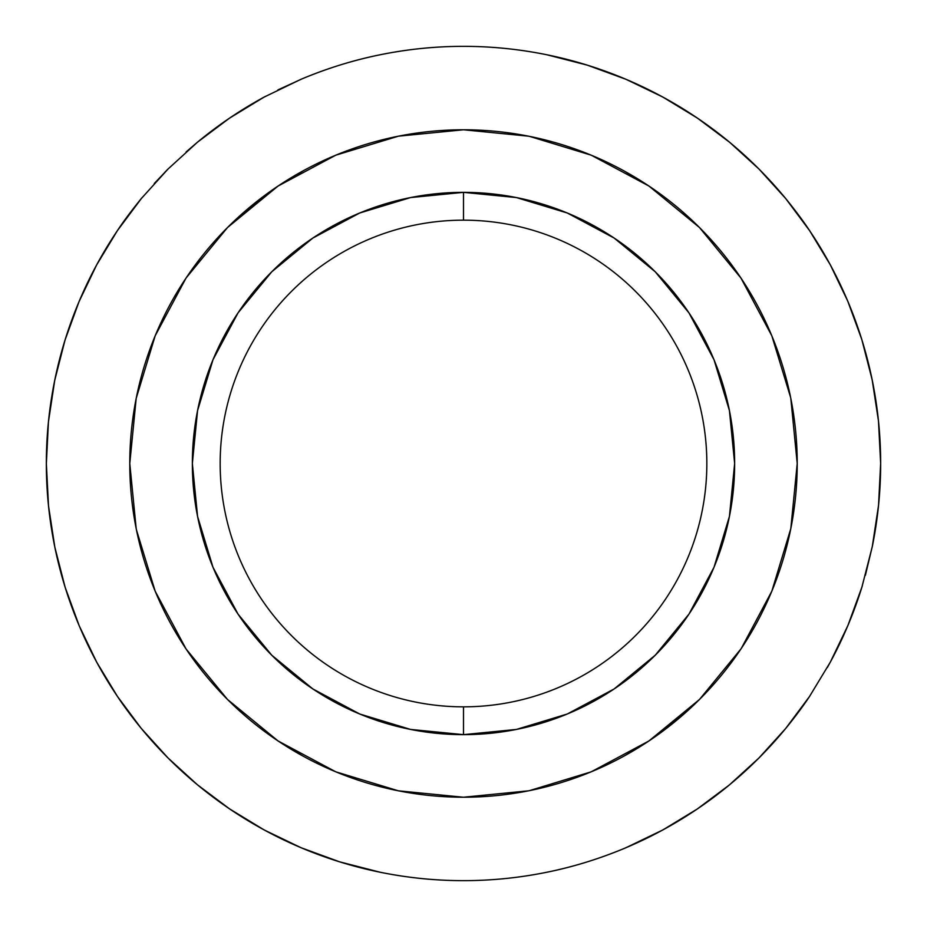 <?xml version="1.0" encoding="UTF-8"?>
<svg xmlns="http://www.w3.org/2000/svg" width="927" height="927" viewBox="0 0 927 927"><rect width="100%" height="100%" fill="white"/><g stroke="black" fill="none" stroke-linecap="round" stroke-linejoin="round"><path stroke-width="1.39" d="M238.054 614.137L212.99 567.266L238.054 614.137L271.773 655.227L312.863 688.946L359.734 714.01L410.603 729.433L463.5 734.647L463.5 706.837A243.337 243.337 0 0 0 706.837 463.5A243.337 243.337 0 0 0 463.5 220.162A243.337 243.337 0 0 0 220.162 463.5A243.337 243.337 0 0 0 463.5 706.837L463.5 734.647A271.147 271.147 0 0 1 192.352 463.5A271.147 271.147 0 0 1 463.5 192.352L463.5 220.162A243.337 243.337 0 0 1 706.837 463.5A243.337 243.337 0 0 1 463.5 706.837A243.337 243.337 0 0 1 220.162 463.5A243.337 243.337 0 0 1 463.5 220.162L463.5 192.352L410.603 197.567L359.734 212.99L312.863 238.054L359.734 212.99M529.56 136.385L591.206 155.18L648.9 186.026L699.479 227.521L740.974 278.1L771.82 335.794L790.627 397.463M591.217 771.809L592.469 771.287M659.595 733.535L699.479 699.479L648.9 740.974L591.206 771.82L529.444 790.638M263.963 196.003L227.521 227.521L278.1 186.026L335.794 155.18L398.39 136.188L463.5 129.78A333.72 333.72 0 0 1 797.22 463.5A333.72 333.72 0 0 1 463.5 797.22A333.72 333.72 0 0 1 129.78 463.5A333.72 333.72 0 0 1 463.5 129.78L528.61 136.188M772.666 743.547L758.912 758.019L729.282 785.018L697.289 808.981L662.932 829.897L626.038 847.684C599.688 858.726 573.384 866.896 547.139 872.18C519.271 877.846 491.391 880.673 463.5 880.65A417.15 417.15 0 0 0 463.685 880.65M625.957 847.718A417.15 417.15 0 0 0 809.549 696.444M830.233 662.295A417.15 417.15 0 0 0 862.017 586.779M872.203 547A417.15 417.15 0 0 0 809.607 230.649M785.853 198.737A417.15 417.15 0 0 0 546.675 54.728M463.685 46.35A417.15 417.15 0 0 0 463.5 46.35C491.31 46.327 519.108 49.143 546.895 54.774L587.301 65.145L626.177 79.374L662.875 97.08L697.498 118.158L729.676 142.318L759.074 169.131L772.759 183.546M785.018 197.706L785.783 198.645C795.795 211.032 803.755 221.727 809.677 230.742L830.325 264.867L847.73 301.078L861.82 339.572L872.168 379.792L878.483 421.055L880.65 463.349L878.541 505.377L872.272 546.675L861.925 587.069L847.892 625.528L830.337 662.11L809.468 696.559C803.57 705.528 795.644 716.165 785.679 728.483L785.134 729.132M546.223 872.365L549.943 871.6M624.96 848.135L649.317 836.977M661.461 830.685L683.489 817.927M696.281 809.665L714.184 796.919M728.657 785.528L738.935 776.791M758.471 758.471L760.592 756.339M784.543 729.862L785.957 728.135M805.076 702.956L809.874 695.968M827.336 667.544L830.835 661.183M843.918 634.671L848.367 624.392M858.599 597.336L862.353 585.69M865.378 575.331L872.434 545.899M872.365 380.765L865.679 352.735M862.295 341.124L858.275 328.703M848.286 302.411L843.037 290.394M830.824 265.782L825.551 256.304M809.978 231.194L806.328 225.84M785.957 198.865L785.111 197.822M763.072 173.21L759.097 169.166M741.171 152.19L728.935 141.692M712.724 128.992L696.374 117.405M682.585 108.517L661.438 96.304M649.665 90.197L625.065 78.911M549.456 55.296L546.061 54.6M380.476 54.693L376.049 55.62M301.959 78.899L277.891 89.919M265.493 96.338L244.427 108.505M230.568 117.439L212.77 130.104M198.181 141.599L186.142 151.912M168.366 168.691L165.018 172.086M141.785 197.961L141.043 198.865M120.974 225.4L117.045 231.147M116.651 231.738L112.503 238.077M99.49 259.745L96.153 265.84M82.746 293.094L78.586 302.7M68.216 330.209L64.635 341.368M61.715 351.321L54.577 381.09M54.647 546.27L61.472 574.81M64.681 585.806L68.644 598.031M78.702 624.566L83.546 635.702M96.223 661.287L101.518 670.812M117.08 695.887L121.379 702.179M164.96 754.856L167.891 757.834M186.315 775.239L198.146 785.366M213.233 797.243L230.614 809.595M244.716 818.668L265.585 830.708M277.382 836.826L302.028 848.135M377.868 871.762L380.997 872.411M688.946 312.863L714.01 359.734L688.946 312.863L655.227 271.773L614.137 238.054L567.266 212.99L516.397 197.567L463.5 192.352A271.147 271.147 0 0 1 734.647 463.5A271.147 271.147 0 0 1 463.5 734.647L516.397 729.433L567.266 714.01L614.137 688.946L567.266 714.01M300.904 79.34A417.15 417.15 0 0 0 300.846 79.363C327.069 68.366 353.233 60.22 379.352 54.925C407.393 49.189 435.447 46.327 463.5 46.35A417.15 417.15 0 0 0 463.315 46.35M264.253 97.011A417.15 417.15 0 0 0 197.439 142.213L229.363 118.25L263.94 97.184L300.846 79.363C326.281 68.61 352.457 60.464 379.352 54.925C407.15 49.212 435.192 46.35 463.5 46.35C491.542 46.35 519.34 49.154 546.895 54.774C574.068 60.313 600.499 68.517 626.177 79.374L662.875 97.08L697.498 118.158L729.676 142.318L759.074 169.131L785.783 198.645L809.677 230.742L830.325 264.867L847.73 301.078L861.82 339.572L872.168 379.792C877.823 407.532 880.65 435.377 880.65 463.349C880.673 491.24 877.881 519.016 872.272 546.675L861.925 587.069L847.892 625.528L830.337 662.11L809.468 696.559L785.679 728.483L758.912 758.019L729.282 785.018L697.289 808.981L662.932 829.897L626.038 847.684C600.476 858.483 574.172 866.652 547.139 872.18C519.502 877.823 491.623 880.65 463.5 880.65C435.736 880.673 407.984 877.869 380.244 872.261L339.688 861.855L300.974 847.684L264.183 829.955L229.456 808.808L197.416 784.775L167.972 757.915L154.206 743.408M141.75 729.004L141.147 728.274C131.217 715.992 123.314 705.354 117.416 696.386L96.767 662.307L79.235 625.841L65.133 587.266L54.855 547.289L48.505 505.794L46.35 463.697L48.436 421.866L54.728 380.337L65.017 340.116L79.027 301.657L96.617 264.971L117.37 230.672C123.279 221.68 131.217 211.02 141.182 198.691A417.15 417.15 0 0 0 140.974 198.946M117.381 230.661A417.15 417.15 0 0 0 463.5 880.65C435.505 880.65 407.753 877.857 380.244 872.261C353.083 866.733 326.652 858.541 300.974 847.684L264.183 829.955L229.456 808.808L197.416 784.775L167.972 757.915L141.147 728.274L117.416 696.386L96.767 662.307L79.235 625.841L65.133 587.266L54.855 547.289C49.177 519.537 46.35 491.669 46.35 463.697C46.327 435.794 49.119 408.007 54.728 380.337L65.017 340.116L79.027 301.657L96.617 264.971L117.37 230.672L141.715 198.042M154.253 183.534L168.03 169.027L197.439 142.213L229.363 118.25L263.94 97.184L300.846 79.363M141.182 198.691L168.03 169.027L197.439 142.213M529.027 136.281L524.311 135.365M591.924 155.481L579.676 150.649M649.398 186.362L625.227 171.576M791.693 403.025L790.719 397.973M790.731 529.004L791.704 523.952M797.22 464.311L797.22 463.315M771.565 591.82L777.996 575.122M790.812 398.39L797.22 463.5L790.812 528.61L771.82 591.206L741.322 648.379M625.551 755.238L649.329 740.696M581.31 775.737L591.808 771.565M524.914 791.519L528.958 790.743M397.892 790.708L403.859 791.843M463.303 797.22L398.39 790.812L335.794 771.82L278.1 740.974L227.521 699.479L186.072 648.981M335.122 771.542L346.663 776.096M277.567 740.627L302.7 755.922M185.667 648.379L186.188 649.155M150.383 578.946L155.423 591.797M134.971 522.168L136.315 529.19M136.257 398.089L135.481 402.109M129.78 461.994L129.78 463.801M155.365 335.354L150.325 348.216M303.847 170.441L277.497 186.431M346.304 151.031L335.087 155.469M405.389 134.879L397.729 136.327M397.254 790.58L398.39 790.812M186.026 648.9L155.18 591.206L136.454 529.896M186.072 278.019L227.474 227.578M335.783 155.191L334.299 155.806M398.39 136.188L396.907 136.489M136.188 528.61L129.78 463.5L136.188 398.39L155.18 335.794L186.026 278.1M740.974 648.9L699.479 699.479M528.61 790.812L463.5 797.22M614.137 688.946L655.227 655.227L688.946 614.137L714.01 567.266L729.433 516.397L734.647 463.5L729.433 410.603L714.01 359.734M312.863 238.054L271.773 271.773L238.054 312.863L212.99 359.734L197.567 410.603L192.352 463.5L197.567 516.397L212.99 567.266"/></g></svg>
